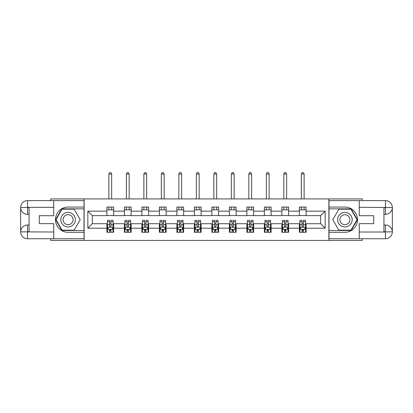 <?xml version="1.0" encoding="UTF-8"?>
<svg xmlns="http://www.w3.org/2000/svg" width="413" height="413" viewBox="0 0 413 413"><rect width="100%" height="100%" fill="white"/><g stroke="black" fill="none" stroke-linecap="round" stroke-linejoin="round"><path stroke-width="0.62" d="M50.711 238.745L50.711 240.428L362.289 240.428L362.289 238.745M362.289 200.61L362.289 198.927L328.867 198.927L328.867 240.428M328.867 198.927L50.711 198.927L50.711 200.61M84.133 240.428L84.133 198.927M306.1 211.157L306.1 207.063L299.368 207.063L299.368 211.157L288.599 211.157L288.599 207.063L281.873 207.063L281.873 211.157L271.104 211.157L271.104 207.063L264.377 207.063L264.377 211.157L253.608 211.157L253.608 207.063L246.876 207.063L246.876 211.157L236.112 211.157L236.112 207.063L229.38 207.063L229.38 211.157L218.611 211.157L218.611 207.063L211.884 207.063L211.884 211.157L201.116 211.157L201.116 207.063L194.389 207.063L194.389 211.157L183.62 211.157L183.62 207.063L176.888 207.063L176.888 211.157L166.124 211.157L166.124 207.063L159.392 207.063L159.392 211.157L148.623 211.157L148.623 207.063L141.896 207.063L141.896 211.157L131.127 211.157L131.127 207.063L124.401 207.063L124.401 211.157L113.632 211.157L113.632 207.063L106.9 207.063L106.9 211.157L87.835 211.157L87.835 228.203L92.321 223.717L106.9 223.717L106.9 232.297L113.632 232.297L113.632 223.717L124.401 223.717L124.401 232.297L131.127 232.297L131.127 223.717L141.896 223.717L141.896 232.297L148.623 232.297L148.623 223.717L159.392 223.717L159.392 232.297L166.124 232.297L166.124 223.717L176.888 223.717L176.888 232.297L183.62 232.297L183.62 223.717L194.389 223.717L194.389 232.297L201.116 232.297L201.116 223.717L211.884 223.717L211.884 232.297L218.611 232.297L218.611 223.717L229.38 223.717L229.38 232.297L236.112 232.297L236.112 223.717L246.876 223.717L246.876 232.297L253.608 232.297L253.608 223.717L264.377 223.717L264.377 232.297L271.104 232.297L271.104 223.717L281.873 223.717L281.873 232.297L288.599 232.297L288.599 223.717L299.368 223.717L299.368 232.297L306.1 232.297L306.1 223.717L320.679 223.717L320.679 215.643L306.1 215.643L306.1 211.157L325.165 211.157L325.165 228.203L306.1 228.203M299.368 228.203L288.599 228.203M281.873 228.203L271.104 228.203M264.377 228.203L253.608 228.203M246.876 228.203L236.112 228.203M229.38 228.203L218.611 228.203M211.884 228.203L201.116 228.203M194.389 228.203L183.62 228.203M176.888 228.203L166.124 228.203M159.392 228.203L148.623 228.203M141.896 228.203L131.127 228.203M124.401 228.203L113.632 228.203M106.9 228.203L87.835 228.203M299.368 211.157L299.368 215.643L288.599 215.643L288.599 211.157M281.873 211.157L281.873 215.643L271.104 215.643L271.104 211.157M264.377 211.157L264.377 215.643L253.608 215.643L253.608 211.157M246.876 211.157L246.876 215.643L236.112 215.643L236.112 211.157M229.38 211.157L229.38 215.643L218.611 215.643L218.611 211.157M211.884 211.157L211.884 215.643L201.116 215.643L201.116 211.157M194.389 211.157L194.389 215.643L183.62 215.643L183.62 211.157M176.888 211.157L176.888 215.643L166.124 215.643L166.124 211.157M159.392 211.157L159.392 215.643L148.623 215.643L148.623 211.157M141.896 211.157L141.896 215.643L131.127 215.643L131.127 211.157M124.401 211.157L124.401 215.643L113.632 215.643L113.632 211.157M106.9 211.157L106.9 215.643L92.321 215.643L87.835 211.157M92.321 215.643L92.321 223.717M325.165 228.203L320.679 223.717M320.679 215.643L325.165 211.157M106.9 209.866L113.632 209.866M106.9 215.529L113.632 215.529M106.9 223.831L107.463 223.831M109.595 223.831L110.937 223.831M113.069 223.831L113.632 223.831M106.9 229.494L107.463 229.494M109.595 229.494L110.937 229.494M113.069 229.494L113.632 229.494M124.401 223.831L124.958 223.831M127.09 223.831L128.438 223.831M130.565 223.831L131.127 223.831M124.401 229.494L124.958 229.494M127.09 229.494L128.438 229.494M130.565 229.494L131.127 229.494M124.401 209.866L131.127 209.866M124.401 215.529L131.127 215.529M141.896 223.831L142.454 223.831M144.586 223.831L145.934 223.831M148.066 223.831L148.623 223.831M141.896 229.494L142.454 229.494M144.586 229.494L145.934 229.494M148.066 229.494L148.623 229.494M141.896 209.866L148.623 209.866M141.896 215.529L148.623 215.529M159.392 223.831L159.955 223.831M162.082 223.831L163.429 223.831M165.561 223.831L166.124 223.831M159.392 229.494L159.955 229.494M162.082 229.494L163.429 229.494M165.561 229.494L166.124 229.494M159.392 209.866L166.124 209.866M159.392 215.529L166.124 215.529M176.888 223.831L177.451 223.831M179.583 223.831L180.925 223.831M183.057 223.831L183.62 223.831M176.888 229.494L177.451 229.494M179.583 229.494L180.925 229.494M183.057 229.494L183.62 229.494M176.888 209.866L183.62 209.866M176.888 215.529L183.62 215.529M194.389 223.831L194.946 223.831M197.078 223.831L198.426 223.831M200.558 223.831L201.116 223.831M194.389 229.494L194.946 229.494M197.078 229.494L198.426 229.494M200.558 229.494L201.116 229.494M194.389 209.866L201.116 209.866M194.389 215.529L201.116 215.529M211.884 223.831L212.442 223.831M214.574 223.831L215.922 223.831M218.054 223.831L218.611 223.831M211.884 229.494L212.442 229.494M214.574 229.494L215.922 229.494M218.054 229.494L218.611 229.494M211.884 209.866L218.611 209.866M211.884 215.529L218.611 215.529M229.38 223.831L229.943 223.831M232.075 223.831L233.417 223.831M235.549 223.831L236.112 223.831M229.38 229.494L229.943 229.494M232.075 229.494L233.417 229.494M235.549 229.494L236.112 229.494M229.38 209.866L236.112 209.866M229.38 215.529L236.112 215.529M246.876 223.831L247.439 223.831M249.571 223.831L250.918 223.831M253.045 223.831L253.608 223.831M246.876 229.494L247.439 229.494M249.571 229.494L250.918 229.494M253.045 229.494L253.608 229.494M246.876 209.866L253.608 209.866M246.876 215.529L253.608 215.529M264.377 223.831L264.934 223.831M267.066 223.831L268.414 223.831M270.546 223.831L271.104 223.831M264.377 229.494L264.934 229.494M267.066 229.494L268.414 229.494M270.546 229.494L271.104 229.494M264.377 209.866L271.104 209.866M264.377 215.529L271.104 215.529M281.873 223.831L282.435 223.831M284.562 223.831L285.91 223.831M288.042 223.831L288.599 223.831M281.873 229.494L282.435 229.494M284.562 229.494L285.91 229.494M288.042 229.494L288.599 229.494M281.873 209.866L288.599 209.866M281.873 215.529L288.599 215.529M299.368 223.831L299.931 223.831M302.063 223.831L303.405 223.831M305.537 223.831L306.1 223.831M299.368 229.494L299.931 229.494M302.063 229.494L303.405 229.494M305.537 229.494L306.1 229.494M299.368 209.866L306.1 209.866M299.368 215.529L306.1 215.529M109.595 230.841L110.937 230.841M107.463 221.76L109.595 221.76L109.595 220.351L107.463 220.351L107.463 227.191L108.583 229.437L111.949 229.437L113.069 227.191L113.069 220.351L110.937 220.351L110.937 221.76L113.069 221.76M113.069 227.191L113.069 232.297M107.463 227.191L107.463 232.297M110.937 229.437L110.937 232.297M109.595 232.297L109.595 229.437M109.595 221.76L109.595 226.355C110.044 227.217 110.488 227.217 110.937 226.355L110.937 221.76M111.67 209.866L111.67 207.063M111.67 198.927L111.67 174.028L108.867 174.028L108.867 198.927M108.867 209.866L108.867 207.063M108.867 174.028L109.703 172.572L110.829 172.572L111.67 174.028M71.738 213.366A7.289 7.289 0 0 0 61.78 216.035A7.289 7.289 0 0 0 64.449 225.994A7.289 7.289 0 0 0 74.407 223.325A7.289 7.289 0 0 0 71.738 213.366M70.592 215.359A4.992 4.992 0 0 0 63.772 217.181A4.992 4.992 0 0 0 65.6 224.001A4.992 4.992 0 0 0 72.414 222.173A4.992 4.992 0 0 0 70.592 215.359M74.149 230.165L62.038 230.165L55.982 219.68L62.038 209.19L74.149 209.19L80.205 219.68L74.149 230.165M348.551 213.366A7.289 7.289 0 0 0 338.593 216.035A7.289 7.289 0 0 0 341.262 225.994A7.289 7.289 0 0 0 351.22 223.325A7.289 7.289 0 0 0 348.551 213.366M347.4 215.359A4.992 4.992 0 0 0 340.586 217.181A4.992 4.992 0 0 0 342.408 224.001A4.992 4.992 0 0 0 349.228 222.173A4.992 4.992 0 0 0 347.4 215.359M350.962 230.165L338.851 230.165L332.795 219.68L338.851 209.19L350.962 209.19L357.018 219.68L350.962 230.165M29.06 214.352L27.547 214.352A6.897 6.897 0 0 1 20.65 207.512A6.897 6.897 0 0 1 27.547 200.61L84.02 200.61L84.02 207.063L68.093 207.063A12.617 12.617 0 0 0 55.476 219.68A12.617 12.617 0 0 0 68.093 232.297L84.02 232.297L84.02 238.745L27.547 238.745A6.897 6.897 0 0 1 20.65 231.848A6.897 6.897 0 0 1 27.547 225.008L29.06 225.008M84.02 232.297L84.02 207.063M53.736 200.61L53.736 215.7L39.271 215.7L39.271 223.66L53.736 223.66L53.736 238.745M53.736 207.341L27.547 207.341L27.547 214.352A6.897 6.897 0 0 1 20.65 207.512L20.65 231.848L53.736 232.018M27.547 232.018L27.547 238.745A6.897 6.897 0 0 1 20.65 231.848A6.897 6.897 0 0 1 27.547 225.008L27.547 231.734L29.06 231.734L29.06 207.62L27.547 207.62M84.02 208.854L61.847 208.854L55.595 219.68L61.847 230.5L84.02 230.5M27.547 214.352A6.897 6.897 0 0 1 20.65 207.512L27.372 207.455M383.94 225.008L385.453 225.008A6.897 6.897 0 0 1 392.35 231.848A6.897 6.897 0 0 1 385.453 238.745L328.98 238.745L328.98 232.297L344.907 232.297A12.617 12.617 0 0 0 357.524 219.68A12.617 12.617 0 0 0 344.907 207.063L328.98 207.063L328.98 200.61L385.453 200.61A6.897 6.897 0 0 1 392.35 207.512A6.897 6.897 0 0 1 385.453 214.352L383.94 214.352M328.98 207.063L328.98 232.297M359.264 238.745L359.264 223.66L373.729 223.66L373.729 215.7L359.264 215.7L359.264 200.61M359.264 232.018L385.453 232.018L385.453 225.008A6.897 6.897 0 0 1 392.35 231.848L392.35 207.512L359.264 207.341M385.453 207.341L385.453 200.61A6.897 6.897 0 0 1 392.35 207.512A6.897 6.897 0 0 1 385.453 214.352L385.453 207.62L383.94 207.62L383.94 231.734L385.453 231.734M328.98 230.5L351.153 230.5L357.405 219.68L351.153 208.854L328.98 208.854M385.453 225.008A6.897 6.897 0 0 1 392.35 231.848L385.628 231.899M127.09 230.841L128.438 230.841M124.958 221.76L127.09 221.76L127.09 220.351L124.958 220.351L124.958 227.191L126.079 229.437L129.445 229.437L130.565 227.191L130.565 220.351L128.438 220.351L128.438 221.76L130.565 221.76M130.565 227.191L130.565 232.297M124.958 227.191L124.958 232.297M128.438 229.437L128.438 232.297M127.09 232.297L127.09 229.437M127.09 221.76L127.09 226.355C127.54 227.217 127.989 227.217 128.438 226.355L128.438 221.76M129.166 209.866L129.166 207.063M129.166 198.927L129.166 174.028L126.363 174.028L126.363 198.927M126.363 209.866L126.363 207.063M126.363 174.028L127.204 172.572L128.324 172.572L129.166 174.028M144.586 230.841L145.934 230.841M142.454 221.76L144.586 221.76L144.586 220.351L142.454 220.351L142.454 227.191L143.579 229.437L146.94 229.437L148.066 227.191L148.066 220.351L145.934 220.351L145.934 221.76L148.066 221.76M148.066 227.191L148.066 232.297M142.454 227.191L142.454 232.297M145.934 229.437L145.934 232.297M144.586 232.297L144.586 229.437M144.586 221.76L144.586 226.355C145.035 227.217 145.484 227.217 145.934 226.355L145.934 221.76M146.661 209.866L146.661 207.063M146.661 198.927L146.661 174.028L143.858 174.028L143.858 198.927M143.858 209.866L143.858 207.063M143.858 174.028L144.7 172.572L145.82 172.572L146.661 174.028M162.082 230.841L163.429 230.841M159.955 221.76L162.082 221.76L162.082 220.351L159.955 220.351L159.955 227.191L161.075 229.437L164.441 229.437L165.561 227.191L165.561 220.351L163.429 220.351L163.429 221.76L165.561 221.76M165.561 227.191L165.561 232.297M159.955 227.191L159.955 232.297M163.429 229.437L163.429 232.297M162.082 232.297L162.082 229.437M162.082 221.76L162.082 226.355C162.531 227.217 162.98 227.217 163.429 226.355L163.429 221.76M164.157 209.866L164.157 207.063M164.157 198.927L164.157 174.028L161.354 174.028L161.354 198.927M161.354 209.866L161.354 207.063M161.354 174.028L162.195 172.572L163.316 172.572L164.157 174.028M179.583 230.841L180.925 230.841M177.451 221.76L179.583 221.76L179.583 220.351L177.451 220.351L177.451 227.191L178.571 229.437L181.937 229.437L183.057 227.191L183.057 220.351L180.925 220.351L180.925 221.76L183.057 221.76M183.057 227.191L183.057 232.297M177.451 227.191L177.451 232.297M180.925 229.437L180.925 232.297M179.583 232.297L179.583 229.437M179.583 221.76L179.583 226.355C180.032 227.217 180.476 227.217 180.925 226.355L180.925 221.76M181.658 209.866L181.658 207.063M181.658 198.927L181.658 174.028L178.855 174.028L178.855 198.927M178.855 209.866L178.855 207.063M178.855 174.028L179.691 172.572L180.817 172.572L181.658 174.028M197.078 230.841L198.426 230.841M194.946 221.76L197.078 221.76L197.078 220.351L194.946 220.351L194.946 227.191L196.067 229.437L199.433 229.437L200.558 227.191L200.558 220.351L198.426 220.351L198.426 221.76L200.558 221.76M200.558 227.191L200.558 232.297M194.946 227.191L194.946 232.297M198.426 229.437L198.426 232.297M197.078 232.297L197.078 229.437M197.078 221.76L197.078 226.355C197.528 227.217 197.977 227.217 198.426 226.355L198.426 221.76M199.154 209.866L199.154 207.063M199.154 198.927L199.154 174.028L196.351 174.028L196.351 198.927M196.351 209.866L196.351 207.063M196.351 174.028L197.192 172.572L198.312 172.572L199.154 174.028M214.574 230.841L215.922 230.841M212.442 221.76L214.574 221.76L214.574 220.351L212.442 220.351L212.442 227.191L213.567 229.437L216.933 229.437L218.054 227.191L218.054 220.351L215.922 220.351L215.922 221.76L218.054 221.76M218.054 227.191L218.054 232.297M212.442 227.191L212.442 232.297M215.922 229.437L215.922 232.297M214.574 232.297L214.574 229.437M214.574 221.76L214.574 226.355C215.023 227.217 215.472 227.217 215.922 226.355L215.922 221.76M216.649 209.866L216.649 207.063M216.649 198.927L216.649 174.028L213.846 174.028L213.846 198.927M213.846 209.866L213.846 207.063M213.846 174.028L214.688 172.572L215.808 172.572L216.649 174.028M232.075 230.841L233.417 230.841M229.943 221.76L232.075 221.76L232.075 220.351L229.943 220.351L229.943 227.191L231.063 229.437L234.429 229.437L235.549 227.191L235.549 220.351L233.417 220.351L233.417 221.76L235.549 221.76M235.549 227.191L235.549 232.297M229.943 227.191L229.943 232.297M233.417 229.437L233.417 232.297M232.075 232.297L232.075 229.437M232.075 221.76L232.075 226.355C232.519 227.217 232.968 227.217 233.417 226.355L233.417 221.76M234.145 209.866L234.145 207.063M234.145 198.927L234.145 174.028L231.342 174.028L231.342 198.927M231.342 209.866L231.342 207.063M231.342 174.028L232.183 172.572L233.309 172.572L234.145 174.028M249.571 230.841L250.918 230.841M247.439 221.76L249.571 221.76L249.571 220.351L247.439 220.351L247.439 227.191L248.559 229.437L251.925 229.437L253.045 227.191L253.045 220.351L250.918 220.351L250.918 221.76L253.045 221.76M253.045 227.191L253.045 232.297M247.439 227.191L247.439 232.297M250.918 229.437L250.918 232.297M249.571 232.297L249.571 229.437M249.571 221.76L249.571 226.355C250.02 227.217 250.464 227.217 250.918 226.355L250.918 221.76M251.646 209.866L251.646 207.063M251.646 198.927L251.646 174.028L248.843 174.028L248.843 198.927M248.843 209.866L248.843 207.063M248.843 174.028L249.684 172.572L250.805 172.572L251.646 174.028M267.066 230.841L268.414 230.841M264.934 221.76L267.066 221.76L267.066 220.351L264.934 220.351L264.934 227.191L266.06 229.437L269.421 229.437L270.546 227.191L270.546 220.351L268.414 220.351L268.414 221.76L270.546 221.76M270.546 227.191L270.546 232.297M264.934 227.191L264.934 232.297M268.414 229.437L268.414 232.297M267.066 232.297L267.066 229.437M267.066 221.76L267.066 226.355C267.516 227.217 267.965 227.217 268.414 226.355L268.414 221.76M269.142 209.866L269.142 207.063M269.142 198.927L269.142 174.028L266.339 174.028L266.339 198.927M266.339 209.866L266.339 207.063M266.339 174.028L267.18 172.572L268.3 172.572L269.142 174.028M284.562 230.841L285.91 230.841M282.435 221.76L284.562 221.76L284.562 220.351L282.435 220.351L282.435 227.191L283.555 229.437L286.921 229.437L288.042 227.191L288.042 220.351L285.91 220.351L285.91 221.76L288.042 221.76M288.042 227.191L288.042 232.297M282.435 227.191L282.435 232.297M285.91 229.437L285.91 232.297M284.562 232.297L284.562 229.437M284.562 221.76L284.562 226.355C285.011 227.217 285.46 227.217 285.91 226.355L285.91 221.76M286.637 209.866L286.637 207.063M286.637 198.927L286.637 174.028L283.834 174.028L283.834 198.927M283.834 209.866L283.834 207.063M283.834 174.028L284.676 172.572L285.796 172.572L286.637 174.028M302.063 230.841L303.405 230.841M299.931 221.76L302.063 221.76L302.063 220.351L299.931 220.351L299.931 227.191L301.051 229.437L304.417 229.437L305.537 227.191L305.537 220.351L303.405 220.351L303.405 221.76L305.537 221.76M305.537 227.191L305.537 232.297M299.931 227.191L299.931 232.297M303.405 229.437L303.405 232.297M302.063 232.297L302.063 229.437M302.063 221.76L302.063 226.355C302.507 227.217 302.956 227.217 303.405 226.355L303.405 221.76M304.133 209.866L304.133 207.063M304.133 198.927L304.133 174.028L301.33 174.028L301.33 198.927M301.33 209.866L301.33 207.063M301.33 174.028L302.171 172.572L303.297 172.572L304.133 174.028M107.488 227.248L113.043 227.248M113.069 229.303L112.016 229.303M108.516 229.303L107.463 229.303M110.937 224.765L113.069 224.765M107.463 224.765L109.595 224.765M109.595 230.124L110.937 230.124M20.65 231.848A6.897 6.897 0 0 1 27.547 225.008M20.65 207.512A6.897 6.897 0 0 1 27.547 200.61L27.547 207.341M392.35 207.512A6.897 6.897 0 0 1 385.453 214.352M392.35 231.848A6.897 6.897 0 0 1 385.453 238.745L385.453 232.018M124.989 227.248L130.539 227.248M130.565 229.303L129.512 229.303M126.011 229.303L124.958 229.303M128.438 224.765L130.565 224.765M124.958 224.765L127.09 224.765M127.09 230.124L128.438 230.124M142.485 227.248L148.035 227.248M148.066 229.303L147.013 229.303M143.512 229.303L142.454 229.303M145.934 224.765L148.066 224.765M142.454 224.765L144.586 224.765M144.586 230.124L145.934 230.124M159.981 227.248L165.536 227.248M165.561 229.303L164.508 229.303M161.008 229.303L159.955 229.303M163.429 224.765L165.561 224.765M159.955 224.765L162.082 224.765M162.082 230.124L163.429 230.124M177.476 227.248L183.031 227.248M183.057 229.303L182.004 229.303M178.504 229.303L177.451 229.303M180.925 224.765L183.057 224.765M177.451 224.765L179.583 224.765M179.583 230.124L180.925 230.124M194.977 227.248L200.527 227.248M200.558 229.303L199.5 229.303M195.999 229.303L194.946 229.303M198.426 224.765L200.558 224.765M194.946 224.765L197.078 224.765M197.078 230.124L198.426 230.124M212.473 227.248L218.023 227.248M218.054 229.303L217.001 229.303M213.5 229.303L212.442 229.303M215.922 224.765L218.054 224.765M212.442 224.765L214.574 224.765M214.574 230.124L215.922 230.124M229.969 227.248L235.524 227.248M235.549 229.303L234.496 229.303M230.996 229.303L229.943 229.303M233.417 224.765L235.549 224.765M229.943 224.765L232.075 224.765M232.075 230.124L233.417 230.124M247.464 227.248L253.019 227.248M253.045 229.303L251.992 229.303M248.492 229.303L247.439 229.303M250.918 224.765L253.045 224.765M247.439 224.765L249.571 224.765M249.571 230.124L250.918 230.124M264.965 227.248L270.515 227.248M270.546 229.303L269.488 229.303M265.987 229.303L264.934 229.303M268.414 224.765L270.546 224.765M264.934 224.765L267.066 224.765M267.066 230.124L268.414 230.124M282.461 227.248L288.011 227.248M288.042 229.303L286.989 229.303M283.488 229.303L282.435 229.303M285.91 224.765L288.042 224.765M282.435 224.765L284.562 224.765M284.562 230.124L285.91 230.124M299.957 227.248L305.512 227.248M305.537 229.303L304.484 229.303M300.984 229.303L299.931 229.303M303.405 224.765L305.537 224.765M299.931 224.765L302.063 224.765M302.063 230.124L303.405 230.124"/></g></svg>

